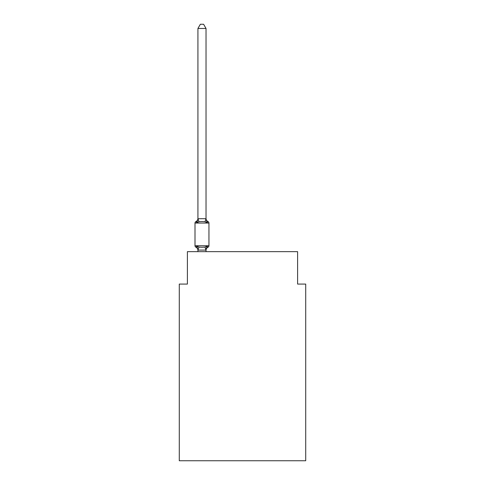 <?xml version="1.0" encoding="UTF-8"?>
<svg xmlns="http://www.w3.org/2000/svg" width="485" height="485" viewBox="0 0 485 485"><rect width="100%" height="100%" fill="white"/><g stroke="black" fill="none" stroke-linecap="round" stroke-linejoin="round"><path stroke-width="0.73" d="M305.714 460.75L305.714 284.077L297.608 284.077L297.608 251.66L187.392 251.66L187.392 284.077L179.286 284.077L179.286 460.75L305.714 460.75M206.028 250.405A3.565 3.565 0 0 1 208.035 247.198L207.046 246.059L208.035 247.198L207.046 246.059L208.035 247.198L207.046 246.059L208.035 247.198L207.046 246.059L208.035 247.198L207.046 246.059L208.035 247.198L207.046 246.059L208.035 247.198L207.046 246.059L208.035 247.198L207.046 246.059L208.035 247.198L207.046 246.059L208.035 247.198L207.046 246.059L208.035 247.198L207.046 246.059L205.967 250.096L197.989 250.096L196.916 246.059L195.922 247.198A1.619 1.619 0 0 1 195.006 245.743A1.619 1.619 0 0 0 195.922 247.198L196.916 246.059L195.922 247.198A1.619 1.619 0 0 1 195.006 245.743A1.619 1.619 0 0 0 195.922 247.198A1.619 1.619 0 0 1 195.006 245.743A1.619 1.619 0 0 0 195.922 247.198A1.619 1.619 0 0 1 195.006 245.743A1.619 1.619 0 0 0 195.922 247.198A1.619 1.619 0 0 1 195.006 245.743A1.619 1.619 0 0 0 195.922 247.198A1.619 1.619 0 0 1 195.006 245.743A1.619 1.619 0 0 0 195.922 247.198A1.619 1.619 0 0 1 195.006 245.743A1.619 1.619 0 0 0 195.922 247.198A1.619 1.619 0 0 1 195.006 245.743A1.619 1.619 0 0 0 195.922 247.198A1.619 1.619 0 0 1 195.006 245.743A1.619 1.619 0 0 0 195.922 247.198A1.619 1.619 0 0 1 195.006 245.743A1.619 1.619 0 0 0 195.922 247.198A1.619 1.619 0 0 1 195.006 245.743A1.619 1.619 0 0 0 195.922 247.198A1.619 1.619 0 0 1 195.006 245.743A1.619 1.619 0 0 0 195.922 247.198A1.619 1.619 0 0 1 195.006 245.743A1.619 1.619 0 0 0 195.922 247.198A1.619 1.619 0 0 1 195.006 245.743A1.619 1.619 0 0 0 195.922 247.198A1.619 1.619 0 0 1 195.006 245.743A1.619 1.619 0 0 0 195.922 247.198A1.619 1.619 0 0 1 195.006 245.743A1.619 1.619 0 0 0 195.922 247.198A1.619 1.619 0 0 1 195.006 245.743A1.619 1.619 0 0 0 195.922 247.198A1.619 1.619 0 0 1 195.006 245.743A1.619 1.619 0 0 0 195.922 247.198A1.619 1.619 0 0 1 195.006 245.743A1.619 1.619 0 0 0 195.922 247.198A1.619 1.619 0 0 1 195.006 245.743A1.619 1.619 0 0 0 195.922 247.198L196.916 246.059L195.922 247.198L196.916 246.059L195.922 247.198L196.916 246.059L195.922 247.198L196.916 246.059L195.922 247.198L196.916 246.059L195.922 247.198L196.916 246.059L195.922 247.198L196.916 246.059L195.922 247.198L196.916 246.059L195.922 247.198L196.916 246.059L195.922 247.198L196.916 246.059L198.941 247.101L201.978 247.265L205.016 247.101L207.046 246.059L208.035 247.198A1.619 1.619 0 0 0 208.95 245.743L208.95 223.052A1.619 1.619 0 0 0 208.035 221.59L207.046 222.73L208.035 221.59A3.565 3.565 0 0 1 206.028 218.383L206.028 218.862L206.028 218.383M206.028 28.463L197.928 28.463L200.36 24.25L203.597 24.25L206.028 28.463L206.028 218.862L207.046 222.73L205.016 221.687L201.978 221.53L198.941 221.687L196.916 222.73L195.922 221.59A1.619 1.619 0 0 0 195.006 223.052A1.619 1.619 0 0 1 195.922 221.59L196.383 221.815L195.922 221.59A1.619 1.619 0 0 0 195.006 223.052A1.619 1.619 0 0 1 195.922 221.59A1.619 1.619 0 0 0 195.006 223.052A1.619 1.619 0 0 1 195.922 221.59L196.383 221.815L195.922 221.59A1.619 1.619 0 0 0 195.006 223.052A1.619 1.619 0 0 1 195.922 221.59A1.619 1.619 0 0 0 195.006 223.052A1.619 1.619 0 0 1 195.922 221.59L196.383 221.815L195.922 221.59A1.619 1.619 0 0 0 195.006 223.052A1.619 1.619 0 0 1 195.922 221.59A1.619 1.619 0 0 0 195.006 223.052A1.619 1.619 0 0 1 195.922 221.59L196.383 221.815L195.922 221.59A1.619 1.619 0 0 0 195.006 223.052A1.619 1.619 0 0 1 195.922 221.59A1.619 1.619 0 0 0 195.006 223.052A1.619 1.619 0 0 1 195.922 221.59L196.383 221.815L195.922 221.59A1.619 1.619 0 0 0 195.006 223.052A1.619 1.619 0 0 1 195.922 221.59A1.619 1.619 0 0 0 195.006 223.052A1.619 1.619 0 0 1 195.922 221.59L196.383 221.815L195.922 221.59A1.619 1.619 0 0 0 195.006 223.052A1.619 1.619 0 0 1 195.922 221.59A1.619 1.619 0 0 0 195.006 223.052A1.619 1.619 0 0 1 195.922 221.59L196.383 221.815L195.922 221.59A1.619 1.619 0 0 0 195.006 223.052A1.619 1.619 0 0 1 195.922 221.59A1.619 1.619 0 0 0 195.006 223.052A1.619 1.619 0 0 1 195.922 221.59L196.383 221.815L195.922 221.59A1.619 1.619 0 0 0 195.006 223.052A1.619 1.619 0 0 1 195.922 221.59A1.619 1.619 0 0 0 195.006 223.052A1.619 1.619 0 0 1 195.922 221.59L196.383 221.815L195.922 221.59A1.619 1.619 0 0 0 195.006 223.052A1.619 1.619 0 0 1 195.922 221.59A1.619 1.619 0 0 0 195.006 223.052A1.619 1.619 0 0 1 195.922 221.59L196.383 221.815L195.922 221.59A1.619 1.619 0 0 0 195.006 223.052A1.619 1.619 0 0 1 195.922 221.59A1.619 1.619 0 0 0 195.006 223.052A1.619 1.619 0 0 1 195.922 221.59L196.916 222.73L195.922 221.59A3.565 3.565 0 0 0 197.928 218.383M206.028 249.927L206.41 248.017M206.028 218.717L205.016 221.687M197.928 28.463L197.928 218.862L196.916 222.73L195.922 221.59M208.95 223.052L195.006 223.052L195.006 245.743A1.619 1.619 0 0 0 195.922 247.198A3.565 3.565 0 0 1 197.928 250.405L197.928 249.927M197.928 218.717L205.967 218.699M206.028 251.66L206.028 250.072M197.928 251.66L197.928 250.072M195.006 245.743L208.95 245.743M198.941 247.101L197.989 250.096M205.016 247.101L205.967 250.096M197.989 218.699L198.941 221.687"/></g></svg>
